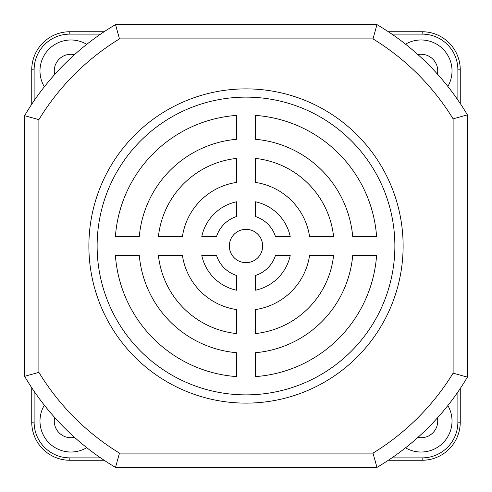 <?xml version="1.0" encoding="UTF-8"?>
<svg xmlns="http://www.w3.org/2000/svg" width="492" height="492" viewBox="0 0 492 492"><rect width="100%" height="100%" fill="white"/><g stroke="black" fill="none" stroke-linecap="round" stroke-linejoin="round"><path stroke-width="0.74" d="M417.88 437.425A16.666 16.666 0 0 0 437.431 417.905A16.666 16.666 0 0 1 421.072 437.732M437.431 74.095A16.666 16.666 0 0 0 417.88 54.575A16.666 16.666 0 0 1 437.431 74.095M54.268 70.928A16.666 16.666 0 0 0 54.661 74.532A16.666 16.666 0 0 1 74.507 54.655A16.666 16.666 0 0 0 54.268 70.928M54.661 417.468A16.666 16.666 0 0 0 74.507 437.345M405.519 447.831A30.947 30.947 0 0 0 447.849 405.556M447.849 86.444A30.947 30.947 0 0 0 405.519 44.169M86.752 44.335A30.947 30.947 0 0 0 44.354 86.789M44.354 405.211A30.947 30.947 0 0 0 86.752 447.665M460.26 388.483L460.26 422.167A38.093 38.093 0 0 1 422.167 460.26L388.36 460.26L422.167 460.26A38.093 38.093 0 0 0 460.26 422.167A38.093 38.093 0 0 1 422.167 460.26L422.167 457.88A35.707 35.707 0 0 0 457.88 422.167L457.88 391.995M388.36 31.74L422.167 31.74A38.093 38.093 0 0 1 460.26 69.833L460.26 103.517L460.26 69.833L457.88 69.833A35.707 35.707 0 0 0 422.167 34.12L391.89 34.12M31.74 104.242L31.74 69.833A38.093 38.093 0 0 1 69.833 31.74L104.12 31.74M104.12 460.26L69.833 460.26A38.093 38.093 0 0 1 31.74 422.167L31.74 387.757M246 229.333A16.666 16.666 0 0 0 229.333 246A16.666 16.666 0 0 0 246 262.666A16.666 16.666 0 0 0 262.666 246A16.666 16.666 0 0 0 246 229.333M246 88.88A157.12 157.12 0 0 0 88.88 246A157.12 157.12 0 0 0 246 403.12A157.12 157.12 0 0 0 403.12 246A157.12 157.12 0 0 0 246 88.88M246 97.127A148.873 148.873 0 0 0 97.127 246A148.873 148.873 0 0 0 246 394.873A148.873 148.873 0 0 0 394.873 246A148.873 148.873 0 0 0 246 97.127M372.998 38.886L119.482 38.886A242.827 242.827 0 0 0 38.886 119.636L38.886 372.364L24.6 376.312L24.6 115.688A257.107 257.107 0 0 1 115.522 24.6L376.958 24.6A257.107 257.107 0 0 1 467.4 114.876L467.4 377.124L453.114 373.151L453.114 118.849A242.827 242.827 0 0 0 372.998 38.886L376.958 24.6A257.107 257.107 0 0 1 467.4 114.876L453.114 118.849M372.998 453.114L376.958 467.4A257.107 257.107 0 0 0 467.4 377.124A257.107 257.107 0 0 1 376.958 467.4L115.522 467.4L119.482 453.114L372.998 453.114A242.827 242.827 0 0 0 453.114 373.151M333.57 236.48A88.086 88.086 0 0 0 255.52 158.43L255.52 182.434A64.28 64.28 0 0 1 309.566 236.48L333.57 236.48M376.589 236.48A130.934 130.934 0 0 0 255.52 115.411L255.52 139.297A107.127 107.127 0 0 1 352.702 236.48L376.589 236.48M236.48 158.43A88.086 88.086 0 0 0 158.43 236.48L182.434 236.48A64.28 64.28 0 0 1 236.48 182.434L236.48 158.43M216.554 236.48A30.947 30.947 0 0 1 236.48 216.554L236.48 201.782A45.233 45.233 0 0 0 201.782 236.48L216.554 236.48M236.48 115.411A130.934 130.934 0 0 0 115.411 236.48L139.297 236.48A107.127 107.127 0 0 1 236.48 139.297L236.48 115.411M290.219 236.48A45.233 45.233 0 0 0 255.52 201.782L255.52 216.554A30.947 30.947 0 0 1 275.446 236.48L290.219 236.48M255.52 376.589A130.934 130.934 0 0 0 376.589 255.52L352.702 255.52A107.127 107.127 0 0 1 255.52 352.702L255.52 376.589M236.48 275.446A30.947 30.947 0 0 1 216.554 255.52L201.782 255.52A45.233 45.233 0 0 0 236.48 290.219L236.48 275.446M309.566 255.52A64.28 64.28 0 0 1 255.52 309.566L255.52 333.57A88.086 88.086 0 0 0 333.57 255.52L309.566 255.52M236.48 309.566A64.28 64.28 0 0 1 182.434 255.52L158.43 255.52A88.086 88.086 0 0 0 236.48 333.57L236.48 309.566M255.52 290.219A45.233 45.233 0 0 0 290.219 255.52L275.446 255.52A30.947 30.947 0 0 1 255.52 275.446L255.52 290.219M115.411 255.52A130.934 130.934 0 0 0 236.48 376.589L236.48 352.702A107.127 107.127 0 0 1 139.297 255.52L115.411 255.52M119.482 38.886L115.522 24.6A257.107 257.107 0 0 0 24.6 115.688L38.886 119.636M115.522 467.4A257.107 257.107 0 0 1 24.6 376.312A257.107 257.107 0 0 0 115.522 467.4M458.396 374.633L462.64 375.814M462.64 116.186L458.126 117.44M374.572 458.747L375.654 462.64M375.654 29.36L373.016 38.819M117.908 458.747L116.832 462.64M116.832 29.36L119.464 38.819M38.702 372.413L29.36 375.009M29.36 116.991L38.819 119.617M391.89 457.88L422.167 457.88M457.88 100.005L457.88 69.833M100.589 34.12L69.833 34.12A35.707 35.707 0 0 0 34.12 69.833L34.12 100.7M34.12 391.3L34.12 422.167A35.707 35.707 0 0 0 69.833 457.88L100.589 457.88M422.167 34.12L422.167 31.74A38.093 38.093 0 0 1 460.26 69.833M34.12 69.833L31.74 69.833A38.093 38.093 0 0 1 69.833 31.74L69.833 34.12M69.833 457.88L69.833 460.26A38.093 38.093 0 0 1 31.74 422.167L34.12 422.167M457.88 422.167L460.26 422.167M38.886 372.364A242.827 242.827 0 0 0 119.482 453.114"/></g></svg>
